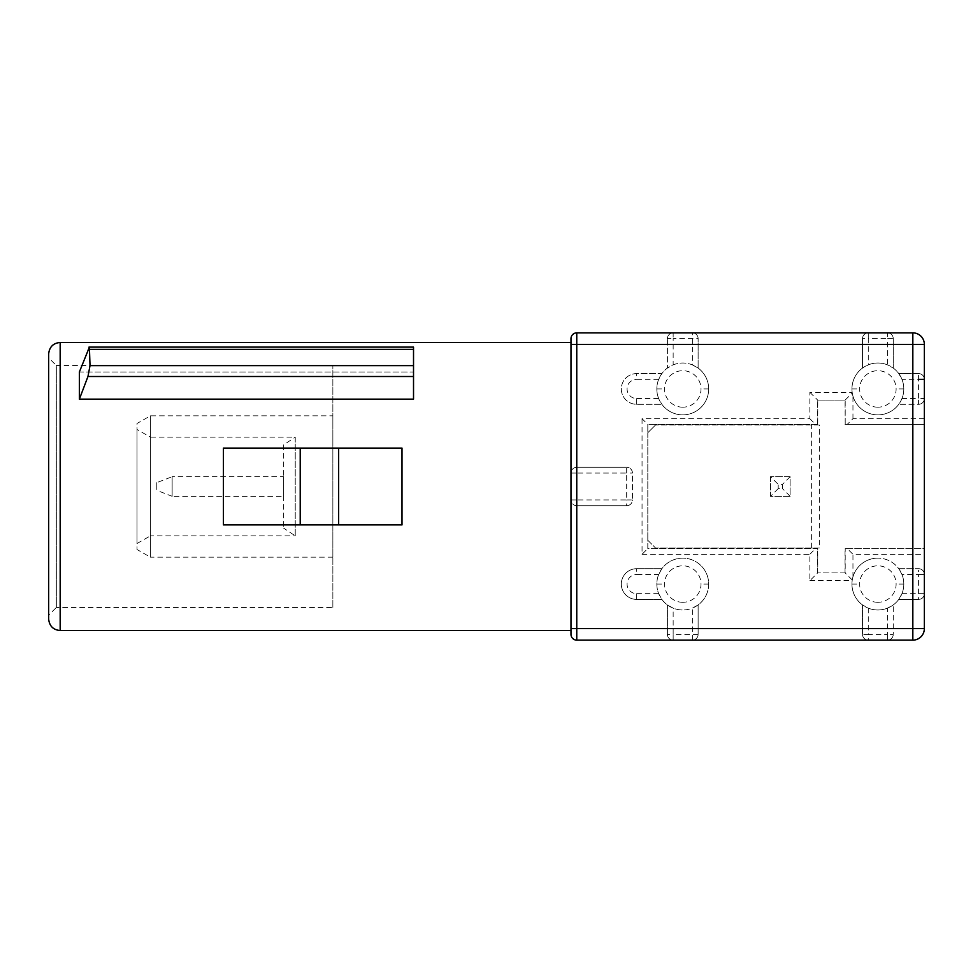 <?xml version="1.0" encoding="UTF-8"?>
<svg xmlns="http://www.w3.org/2000/svg" width="973" height="973" viewBox="0 0 973 973"><rect width="100%" height="100%" fill="white"/><g stroke="black" fill="none" stroke-linecap="round" stroke-linejoin="round"><path stroke-width="0.73" stroke-dasharray="4.87 3.65" d="M819.315 425.043L655.498 425.043L819.315 425.043L819.315 547.957L655.498 547.957L819.315 547.957M847.142 548.529L845.209 548.529L845.209 572.927L817.77 572.915L817.77 548.529L647.811 548.529L647.811 540.27L655.498 547.957L647.811 540.27L647.811 432.73L655.498 425.043L647.811 432.73L647.811 424.471L817.77 424.471L817.77 400.085L845.209 400.085L845.209 424.471L924.35 424.471L924.35 548.529L847.142 548.529L852.956 554.294L924.35 554.294L924.35 628.607A11.518 11.518 0 0 1 912.832 640.137L887.473 640.137A5.765 5.765 0 0 0 893.238 634.372A5.765 5.765 0 0 1 887.473 640.137L887.473 634.372L893.238 634.372L893.238 604.938L893.238 634.372M817.77 548.529L647.811 548.529L647.811 424.471L817.77 424.471M817.77 400.085L845.196 400.085M845.196 572.915L817.77 572.915M845.209 424.471L845.038 400.085M845.038 572.915L845.038 548.529L924.35 548.529L924.35 554.294M817.6 572.927L817.6 548.529M817.6 424.471L817.6 400.073M692.362 364.863L698.128 368.062A25.93 25.93 0 0 1 682.766 414.875A25.93 25.93 0 0 1 661.883 404.306L658.685 398.541A25.93 25.93 0 0 1 658.685 379.336L661.883 373.583L636.67 373.583A15.361 15.361 0 0 0 621.309 388.945A15.361 15.361 0 0 0 636.67 404.306L661.883 404.306L636.67 404.306A15.361 15.361 0 0 1 621.309 388.945A15.361 15.361 0 0 1 636.67 373.583L661.883 373.583A25.93 25.93 0 0 1 667.405 368.062L667.405 338.628A5.765 5.765 90 0 1 673.158 332.863A5.765 5.765 0 0 0 667.405 338.628L667.405 368.062L673.158 364.863A25.93 25.93 0 0 1 708.685 388.945A25.93 25.93 0 0 1 682.766 414.875A25.93 25.93 0 0 1 656.836 388.945A25.93 25.93 0 0 1 692.362 364.863L692.362 332.863L868.269 332.863L868.269 338.628L862.516 338.628A5.765 5.765 0 0 1 868.269 332.863L912.832 332.863A11.518 11.518 0 0 1 924.35 344.393L924.35 424.471L845.038 424.471M332.863 607.48L332.863 365.52L332.863 607.48L56.337 607.48L56.337 365.52L48.65 357.833L48.65 615.167L48.65 357.833M332.863 365.52L56.337 365.52L56.337 607.48L48.65 615.167M48.65 353.99L48.65 619.01M79.372 399.173L413.525 399.173L413.525 347.179L413.525 372.002L79.372 371.99L79.372 399.173L87.935 376.587L89.99 365.714L89.394 347.179L79.372 372.002L413.525 372.002L413.525 399.173L413.525 349.356L87.959 349.356M402.007 524.909L223.401 524.909L223.401 448.091L402.007 448.091L402.007 524.909M570.993 630.528L570.993 342.472M332.863 415.824L332.863 557.176L332.863 415.824L150.426 415.824L136.986 423.51L136.986 549.49L136.986 423.51M338.628 524.909L338.628 448.091M413.525 347.106L413.525 349.356M156.762 482.657L156.762 490.343L156.762 482.657L172.136 476.709L172.136 496.291L156.762 490.343M172.136 496.291L172.136 476.709L283.702 476.709L283.702 496.291L172.136 496.291M283.702 496.291L283.702 476.709M283.702 444.831L283.702 528.169L283.702 444.831L295.233 437.145L295.233 535.855L283.702 528.169M295.233 535.855L295.233 437.145L150.426 437.145L150.426 535.855L295.233 535.855M136.986 543.53L150.426 535.855L150.426 437.145L136.986 429.47L136.986 543.53L136.986 429.47M332.863 557.176L150.426 557.176L150.426 415.824L150.426 557.176L136.986 549.49M778.205 488.616L770.531 496.291L790.112 496.291L790.112 476.709L770.531 476.709L790.112 476.709L790.112 496.291L770.531 496.291L770.531 476.709L778.205 484.384L782.438 484.384L782.438 488.616L778.205 488.616L778.205 484.384M811.628 547.957L811.628 425.043M891.548 638.446A5.765 5.765 0 0 1 887.473 640.137L868.269 640.137A5.765 5.765 0 0 1 862.516 634.372L868.269 634.372L868.269 640.137L692.362 640.137A5.765 5.765 0 0 0 698.128 634.372A5.765 5.765 -90 0 1 692.362 640.137L673.158 640.137A5.765 5.765 0 0 1 667.405 634.372L673.158 634.372L673.158 640.137L576.758 640.137A5.765 5.765 0 0 1 570.993 634.372L570.993 338.628A5.765 5.765 0 0 1 576.758 332.863L692.362 332.863A5.765 5.765 0 0 1 698.128 338.628L698.128 368.062L698.128 338.628L673.158 338.628L673.158 364.863M877.877 407.188A18.244 18.244 0 0 1 859.633 388.957A18.244 18.244 0 0 1 877.865 370.701A18.244 18.244 0 0 1 896.121 388.945A18.244 18.244 0 0 1 877.877 407.188M845.172 400.049L852.275 393.007A19.667 13.963 90 0 0 852.956 396.084A25.93 25.93 0 0 0 877.877 414.875A25.93 25.93 0 0 1 851.947 388.945A25.93 25.93 0 0 1 877.877 363.014A25.93 25.93 0 0 1 903.808 388.945A25.93 25.93 0 0 1 877.877 414.875A25.93 25.93 0 0 0 898.76 404.306L901.959 398.541A25.93 25.93 0 0 0 901.959 379.336L898.76 373.583A25.93 25.93 0 0 0 893.238 368.062L887.473 364.863A25.93 25.93 0 0 0 868.269 364.863L862.516 368.062L862.516 338.628L862.516 368.062A25.93 25.93 0 0 0 852.178 392.338L809.852 392.338L809.852 418.706L642.046 418.706L647.811 424.471M877.877 609.986A25.93 25.93 0 0 1 851.947 584.055A25.93 25.93 0 0 1 877.877 558.125A25.93 25.93 0 0 0 852.956 576.916A19.667 13.963 90 0 0 852.275 579.993A51.046 36.086 180 0 0 852.178 580.662A25.93 25.93 0 0 0 862.516 604.938L868.269 608.137A25.93 25.93 0 0 0 887.473 608.137L893.238 604.938A25.93 25.93 0 0 0 898.76 599.417L901.959 593.664A25.93 25.93 0 0 0 901.959 574.459L898.76 568.694L918.585 568.694L898.76 568.694A25.93 25.93 0 0 0 877.877 558.125A25.93 25.93 0 0 1 903.808 584.055A25.93 25.93 0 0 1 877.877 609.986M570.993 499.94L576.758 499.94L576.758 505.705A5.765 5.765 0 0 1 570.993 499.94A5.765 5.765 0 0 0 576.758 505.705L626.685 505.705L626.685 499.94L632.45 499.94A5.765 5.765 -90 0 1 626.685 505.705L576.758 505.705M570.993 473.06L576.758 473.06L576.758 499.94L626.685 499.94L626.685 473.06L576.758 473.06L576.709 468.986L576.746 467.295L626.685 467.295A5.765 5.765 0 0 1 632.45 473.06L626.685 473.06L626.685 467.295L576.746 467.295A5.765 5.765 0 0 0 570.993 473.06A5.765 5.765 0 0 1 576.746 467.295L626.685 467.295A5.765 5.765 0 0 1 632.45 473.06L632.45 499.94L632.45 473.06M682.766 407.188A18.244 18.244 0 0 1 664.523 388.957A18.244 18.244 0 0 1 682.754 370.701A18.244 18.244 0 0 1 701.01 388.945A18.244 18.244 0 0 1 682.766 407.188M692.362 640.137L692.362 608.137L698.128 604.938L698.128 634.372L698.128 604.938A25.93 25.93 0 0 0 682.766 558.125A25.93 25.93 0 0 0 661.883 568.694L658.685 574.459A25.93 25.93 0 0 0 658.685 593.664L661.883 599.417A25.93 25.93 0 0 0 667.405 604.938L673.158 608.137A25.93 25.93 0 0 0 682.766 609.986A25.93 25.93 0 0 1 656.836 584.055A25.93 25.93 0 0 1 682.766 558.137A25.93 25.93 0 0 1 708.685 584.055A25.93 25.93 0 0 1 682.766 609.986A25.93 25.93 0 0 0 692.362 608.137M682.766 602.299A18.244 18.244 0 0 1 664.523 584.055A18.244 18.244 0 0 1 682.766 565.812A18.244 18.244 0 0 1 701.01 584.055A18.244 18.244 0 0 1 682.766 602.299M877.877 602.299A18.244 18.244 0 0 1 859.633 584.068A18.244 18.244 0 0 1 877.865 565.812A18.244 18.244 0 0 1 896.121 584.055A18.244 18.244 0 0 1 877.877 602.299M924.35 398.541A5.765 5.765 90 0 1 918.585 404.306L918.585 398.541L924.35 398.541A5.765 5.765 0 0 1 918.585 404.306L898.76 404.306L918.585 404.306M918.585 373.583A5.765 5.765 -0 0 1 924.35 379.336A5.765 5.765 0 0 0 918.585 373.583L898.76 373.583L918.585 373.583L918.585 379.336L901.959 379.336M862.516 634.372L862.516 604.938L862.516 634.372A5.765 5.765 0 0 0 868.269 640.137M636.67 568.694L661.883 568.694L636.67 568.694A15.361 15.361 0 0 0 621.309 584.055A15.361 15.361 0 0 0 636.67 599.417A15.361 15.361 0 0 1 621.309 584.055A15.361 15.361 0 0 1 636.67 568.694L636.67 574.459L658.685 574.459M661.883 599.417L636.67 599.417L661.883 599.417M667.405 634.372L667.405 604.938L667.405 634.372A5.765 5.765 0 0 0 673.158 640.137M694.758 333.386A5.765 5.765 0 0 1 695.123 333.569A5.765 5.765 180 0 1 698.128 338.628M864.206 334.554A5.765 5.765 0 0 1 868.269 332.863A5.765 5.765 0 0 0 862.516 338.628M887.473 332.863A5.765 5.765 180 0 1 893.238 338.628A5.765 5.765 0 0 0 887.473 332.863L887.473 338.628L868.269 338.628L868.269 364.863M893.238 338.628L893.238 368.062L893.238 338.628L887.473 338.628L887.473 364.863M626.685 505.705A5.765 5.765 0 0 0 632.45 499.94M809.852 418.706L815.666 424.471M642.046 418.706L642.046 554.294L647.811 548.529M852.956 576.916L852.956 554.294M852.275 579.993L845.172 572.951M642.046 554.294L809.852 554.294L809.852 580.662L817.636 572.951M809.852 580.662L852.178 580.662M809.852 554.294L815.666 548.529M809.852 392.338L817.636 400.049M852.178 392.338A51.046 36.086 -0 0 0 852.275 393.007M924.35 418.706L852.956 418.706L847.142 424.471M852.956 418.706L852.956 396.084M918.585 568.694A5.765 5.765 180 0 1 924.35 574.459A5.765 5.765 0 0 0 918.585 568.694M924.35 574.459L918.585 574.459L918.585 570.312M901.959 593.664L924.35 593.664A5.765 5.765 0 0 1 918.585 599.417L898.76 599.417L918.585 599.417L918.585 574.459L901.959 574.459M923.827 596.048A5.765 5.765 0 0 1 923.645 596.425A5.765 5.765 -90 0 1 918.585 599.417M790.112 496.291L782.438 488.616M790.112 476.709L782.438 484.384M770.531 476.709L770.531 496.291M60.168 342.472L60.168 630.528M413.525 376.587L87.935 376.587M413.525 365.714L89.99 365.714M87.935 349.429L89.99 349.429M851.947 388.945L859.633 388.945M656.836 388.945L664.523 388.945M698.128 634.372L673.158 634.372L673.158 608.137M656.836 584.055L664.523 584.055M851.947 584.055L859.633 584.055M922.659 375.274A5.765 5.765 -0 0 1 924.35 379.336M901.959 398.541L918.585 398.541L918.585 379.336M903.808 584.055L896.121 584.055M868.269 608.137L868.269 634.372L887.473 634.372L887.473 608.137M708.685 584.055L701.01 584.055M636.67 599.417L636.67 593.664A9.596 9.596 0 0 1 627.074 584.055A9.596 9.596 0 0 1 636.67 574.459M636.67 593.664L658.685 593.664M658.685 379.336L636.67 379.336L636.67 373.583M636.67 404.306L636.67 398.541A9.596 9.596 0 0 1 627.074 388.945A9.596 9.596 0 0 1 636.67 379.336M636.67 398.541L658.685 398.541M667.405 338.628A5.765 5.765 90 0 1 673.158 332.863L673.158 338.628L667.405 338.628M708.685 388.945L701.01 388.945M903.808 388.945L896.121 388.945M413.525 347.179L88.957 347.179"/><path stroke-width="1.46" d="M924.35 628.607L924.35 344.393A11.518 11.518 148.2 0 0 912.832 332.863L576.758 332.863A5.765 5.765 179.5 0 0 570.993 338.628L570.993 634.372A5.765 5.765 -3.1 0 0 576.758 640.137L912.832 640.137A11.518 11.518 0 0 0 924.35 628.607L912.832 628.607L912.832 640.137M60.168 630.528C53.235 629.908 49.392 626.065 48.65 619.01L48.65 353.99C49.392 346.935 53.235 343.092 60.168 342.472L570.993 342.472L570.993 630.528L60.168 630.528L60.168 342.472M88.981 347.106L413.525 347.106L413.525 399.149L79.372 399.149L79.372 371.99L89.407 347.106L90.015 365.641L87.959 376.502L79.372 399.149M338.628 524.909L402.007 524.909L402.007 448.091L338.628 448.091L338.628 524.909L223.401 524.909L223.401 448.091L338.628 448.091M300.219 448.091L300.219 524.909M924.35 379.336L918.585 379.336M413.525 349.356L90.015 349.356M413.525 365.641L90.015 365.641M413.525 376.502L87.959 376.502M912.832 332.863L912.832 344.393L924.35 344.393M570.993 634.372A5.765 5.765 -3.1 0 0 576.758 640.137L576.758 344.393L912.832 344.393L912.832 628.607L570.993 628.607M570.993 344.393L576.758 344.393L576.758 332.863A5.765 5.765 179.5 0 0 570.993 338.628"/></g></svg>
